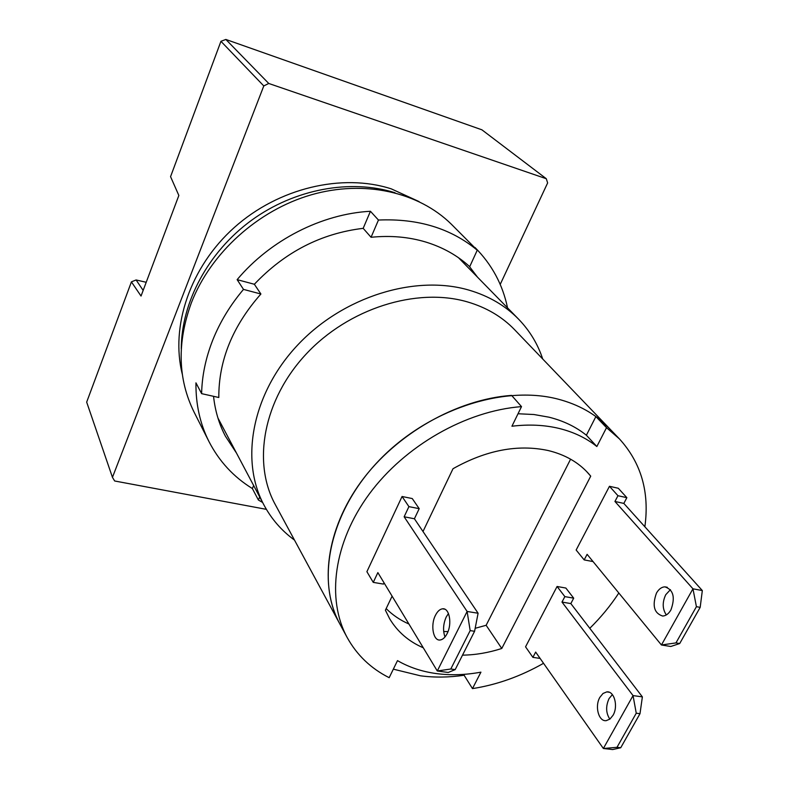 <?xml version="1.0" encoding="UTF-8"?>
<svg xmlns="http://www.w3.org/2000/svg" width="789" height="789" viewBox="0 0 789 789"><rect width="100%" height="100%" fill="white"/><g stroke="black" fill="none" stroke-linecap="round" stroke-linejoin="round"><path stroke-width="1.18" d="M395.082 192.782C350.799 178.699 294.692 188.857 251.395 220.387C208.158 252.007 181.362 302.335 181.263 348.807M182.328 374.311C170.227 326.38 190.129 266.978 234.363 227.439C278.586 187.9 342.16 173.028 391.295 188.867L419.048 201.58M542.714 358.995C537.733 343.915 529.666 330.621 518.521 319.101C505.354 305.668 488.874 296.013 469.11 290.165C415.369 274.296 343.136 296.526 297.68 345.02C252.076 393.445 239.777 460.046 263.891 504.901C271.465 519.024 281.663 530.76 294.504 540.11M606.524 427.677L595.882 416.572L608.733 427.756L514.606 329.713C502.06 316.685 486.251 307.385 467.206 301.832C416.523 287.127 348.649 308.381 306.102 354.123C263.408 399.796 252.125 462.413 275.193 504.408L339.842 623.961C319.032 585.724 326.064 529.527 361.194 481.596C396.325 433.723 456.703 399.372 511.597 395.388L521.509 406.621L511.933 426.228C528.808 424.186 544.548 424.926 559.184 428.457C573.751 432.056 586.306 438.073 596.849 446.515L606.524 427.677L619.434 438.911C641.171 462.847 649.643 492.129 644.86 526.756M619.434 438.911L608.733 427.756C595.577 414.087 578.653 404.54 557.971 399.106C502.958 384.707 427.066 409.945 378.503 461.003C329.772 511.992 315.61 579.984 339.842 623.961L347.199 637.551C326.301 599.157 333.56 542.516 369.232 494.062C404.895 445.677 466.052 410.822 521.509 406.621M393.336 669.161L420.478 675.808C434.552 677.652 449.099 677.465 464.119 675.256L464.613 674.299M596.849 446.515L586.385 435.232C575.901 426.819 563.445 420.803 548.986 417.184L533.946 414.521L518.028 413.752M131.418 281.88L86.672 402.134L112.452 477.345L263.792 85.942L220.94 41.314L170.562 176.657L178.847 195.465L141.034 296.053L131.418 281.88M143.164 290.401L136.112 279.967L131.546 281.781M136.112 279.967L146.212 282.284M220.94 41.314L225.851 39.45L268.753 83.466L263.792 85.942M500.206 284.434L547.635 182.93L546.304 178.728L481.911 129.82L225.851 39.45M266.386 509.349L114.661 480.984L112.452 477.345M268.753 83.466L546.304 178.728M613.023 715.307C618.487 706.283 614.236 690.72 606.771 691.894L603.023 693.472L599.887 697.308C594.492 706.293 598.683 721.896 606.287 720.633L609.946 719.055L613.023 715.307M609.838 719.144C605.863 713.069 605.607 706.204 609.078 698.541L612.372 694.606M462.502 655.146C475.442 654.978 488.529 652.75 501.774 648.479L590.724 476.152L588.584 473.627C578.406 462.275 564.914 454.572 548.128 450.519C517.791 444.069 486.083 450.134 453.004 468.725L423.003 531.51M543.542 663.293C520.632 676.351 496.942 684.783 472.473 688.61L480.925 672.159C465.53 674.999 450.667 675.473 436.337 673.579C422.016 671.636 409.077 667.316 397.498 660.63L389.174 677.682C370.929 668.51 356.934 655.126 347.199 637.551M656.487 593.052C658.785 589.087 661.586 587.016 664.91 586.848C673.431 589.718 675.433 597.411 670.916 609.927C668.658 613.803 665.906 615.844 662.681 616.051C654.051 613.24 651.99 605.577 656.487 593.052M670.433 589.649L665.729 594.738C662.188 602.372 662.395 609.098 666.34 614.927M435.479 615.262C437.491 611.317 439.848 609.167 442.55 608.812C449.365 607.638 452.403 623.734 447.107 633.636C445.114 637.482 442.807 639.603 440.183 639.987C433.23 641.23 430.252 625.115 435.479 615.262M448.458 613.517L446.239 616.968C443.171 623.971 442.757 630.628 444.996 636.95M525.553 646.822L532.891 657.355L535.662 652.079L603.368 748.495L633.044 695.592L561.985 602.066L564.855 596.622L557.083 586.483L525.553 646.822M557.083 586.483L565.871 588.052L573.702 598.161L570.832 603.585L642.374 696.874L633.044 695.592L636.25 713.207L616.988 747.321L603.368 748.495L612.668 749.55L620.726 747.745L616.988 747.321M532.891 657.355L540.11 658.42M392.103 596.168L385.397 610.203L389.667 618.773C397.538 631.831 408.741 641.506 423.279 647.789M609.463 486.29L576.148 550.022L584.176 559.904L587.115 554.332L661.438 644.988L692.959 588.811L614.937 501.469L617.965 495.719L609.463 486.29L618.3 488.263L626.861 497.672L623.833 503.412L702.328 590.566L692.959 588.811L696.421 606.682L675.956 642.917L661.438 644.988L670.788 646.487L679.714 643.528L675.956 642.917M408.919 506.627L419.196 508.668L412.262 498.559L402.065 496.498L366.895 571.69L373.256 582.381L377.862 572.597L437.293 670.985L467.118 611.465L404.136 516.775L408.919 506.627L402.065 496.498M618.823 593.012C610.578 605.617 600.902 617.373 589.787 628.3M564.855 596.622L573.702 598.161M561.985 602.066L570.832 603.585M642.374 696.874L639.997 713.7L620.726 747.745M586.326 471.211L590.724 476.152M501.774 648.479L486.142 625.283L570.595 459.178M486.142 625.283L475.156 628.3M448.004 631.585L443.674 631.535M408.919 624.01C400.22 620.193 392.636 615.055 386.166 608.605M593.052 561.571L584.176 559.904M617.965 495.719L626.861 497.672M419.196 508.668L414.412 518.767L478.095 613.24L467.118 611.465L470.165 630.608L450.795 669.003L437.293 670.985L448.221 672.475L455.194 669.605L450.795 669.003M384.046 582.844L383.464 584.087L373.256 582.381M472.473 688.61L464.119 675.256M586.385 435.232L595.882 416.572M639.997 713.7L636.25 713.207M614.937 501.469L623.833 503.412M702.328 590.566L700.178 607.362L679.714 643.528M404.136 516.775L414.412 518.767M478.095 613.24L474.583 631.289L455.194 669.605M700.178 607.362L696.421 606.682M474.583 631.289L470.165 630.608M477.513 277.166L469.189 266.199M208.996 441.613L194.055 412.055C177.781 378.976 176.904 342.505 191.431 302.631C210.722 253.003 257.924 210.268 311.162 194.844C364.449 179.498 418.88 192.131 451.416 224.273L477.246 250.212L469.711 266.682C457.502 255.518 442.876 247.312 425.853 242.065C408.741 236.917 390.486 235.319 371.057 237.282L363.177 228.337C321.212 233.376 284.937 252.016 254.354 284.267L260.903 294.011C232.637 326.044 218.612 360.543 218.809 397.498L201.619 393.652L195.948 382.852C195.711 404.313 200.061 423.9 208.996 441.613C219.184 461.348 233.643 477 252.362 488.539L253.644 485.521M262.619 502.485L258.388 500.009L252.362 488.539M371.057 237.282L378.454 220.042L370.435 211.274C321.833 213.849 270.351 240.014 237.134 279.651L243.495 289.395C230.26 305.087 220.032 321.932 212.823 339.921C205.722 357.92 201.984 375.83 201.619 393.652M220.831 423.476L218.888 420.971M213.553 396.325C215.091 410.783 219.056 424.107 225.467 436.297L236.473 453.054M475.008 247.509C491.882 264.483 502.721 284.612 507.544 307.868M258.388 500.009L259.699 496.962M378.454 220.042C418.022 218.326 450.953 228.386 477.246 250.212M260.903 294.011L243.495 289.395M237.134 279.651L254.354 284.267M370.435 211.274L363.177 228.337M263.891 504.901L217.922 417.973M518.521 319.101L458.488 257.717M609.197 692.229L606.771 691.894M667.287 587.292L664.91 586.848M444.71 609.167L442.55 608.812"/></g></svg>
